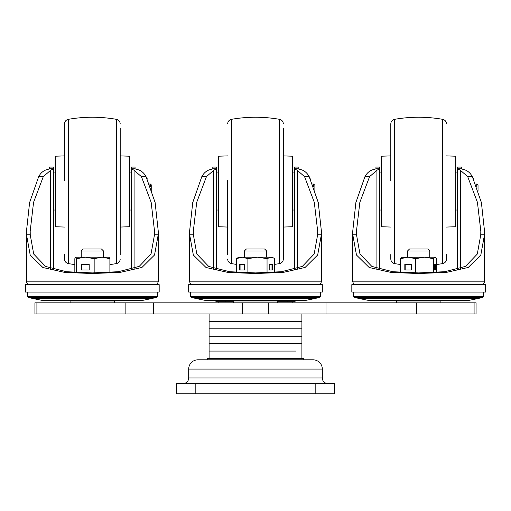 <?xml version="1.0" encoding="UTF-8"?>
<svg xmlns="http://www.w3.org/2000/svg" width="511" height="511" viewBox="0 0 511 511"><rect width="100%" height="100%" fill="white"/><g stroke="black" fill="none" stroke-linecap="round" stroke-linejoin="round"><path stroke-width="0.77" d="M327.883 383.557A5.57 5.57 0 0 1 322.313 377.993L322.313 369.083A9.281 9.281 0 0 0 313.032 359.801L197.968 359.801L313.032 359.801M183.117 383.557A5.57 5.57 0 0 0 188.687 377.993L322.313 377.993M207.249 359.801L207.249 358.505L303.751 358.505L303.751 359.801M322.313 369.083L188.687 369.083A9.281 9.281 0 0 1 197.968 359.801M188.687 369.083L188.687 377.993M195.183 383.557L195.183 393.764L176.621 393.764L176.621 383.557L334.379 383.557L334.379 393.764L315.817 393.764L315.817 383.557M195.183 393.764L315.817 393.764M295.684 351.076L209.101 351.076L295.684 351.076M301.899 358.505L301.899 343.654L209.101 343.654L209.101 313.958M301.899 313.958L301.899 321.387L215.316 321.387L301.899 321.387L301.899 328.809L215.316 328.809L301.899 328.809L301.899 336.232L215.316 336.232L301.899 336.232L301.899 343.654L209.101 343.654L209.101 358.505M215.316 336.232L209.101 336.232L215.316 336.232M215.316 328.809L209.101 328.809L215.316 328.809M215.316 321.387L209.101 321.387L215.316 321.387M325.992 313.958L325.992 302.825L476.08 302.825L476.08 313.958L34.92 313.958L34.92 302.825L36.913 302.825L36.913 313.958M325.992 302.825L153.696 302.825L153.696 313.958M416.459 302.825L416.459 313.958M153.696 302.825L125.859 302.825L125.859 313.958M125.859 302.825L36.913 302.825M351.823 292.062L485.45 292.062L485.45 284.64L351.823 284.64L351.823 292.062M457.62 168.815L461.337 168.815L461.324 167.02L457.613 167.02L457.62 168.815L460.36 170.246L467.712 176.672L477.434 202.324L480.813 231.196L480.762 234.798L477.3 254.056L465.451 266.397L444.621 271.711L418.637 272.912L392.71 271.718L371.867 266.423L359.98 254.069L356.518 234.798L356.467 231.196L359.84 202.324L369.568 176.672L376.914 170.246L379.654 168.815L379.66 167.02L375.949 167.02L375.936 168.815L379.654 168.815M461.337 168.815L462.851 169.32C466.965 170.106 470.126 172.558 472.336 176.672L481.394 202.535L484.524 231.196L484.473 234.798L480.825 254.976L468.229 267.451L446.109 272.472L418.637 273.5L391.266 272.484L369.166 267.502L356.474 255.021L352.801 234.798L352.75 231.196L355.88 202.535L364.937 176.672C367.122 172.577 370.283 170.125 374.422 169.32L375.936 168.815M379.66 269.354L379.66 168.79M457.613 168.79L457.613 269.354M418.637 298.558L359.246 298.558L354.385 297.338L482.889 297.338L478.028 298.558L418.637 298.558M457.703 210.027L457.703 188.642M478.028 190.456L478.028 185.327L476.744 184.049L475.652 184.049M476.744 186.847L476.744 184.049M473.116 178.282L473.716 179.016M446.473 254.574L446.473 259.051C446.301 261.504 445.017 263.024 442.635 263.625L442.635 119.319C445.017 119.913 446.301 121.439 446.473 123.892M446.473 227.056L455.755 226.731L455.755 156.206L446.473 155.887M390.8 227.056L381.519 226.731L381.519 156.206L390.8 155.887M390.8 254.574L390.8 259.051C390.972 261.504 392.256 263.024 394.639 263.625L394.639 119.319C392.256 119.913 390.972 121.439 390.8 123.892L390.8 180.619M455.85 162.9L455.755 220.496M455.85 167.346L455.85 215.591M381.423 163.961L381.423 220.049L381.423 163.961M188.687 292.062L322.313 292.062L322.313 284.64L188.687 284.64L188.687 292.062M294.483 168.815L298.2 168.815L298.188 167.02L294.477 167.02L294.483 168.815L297.223 170.246L304.575 176.672L314.297 202.324L317.676 231.196L317.625 234.798L314.163 254.056L302.314 266.397L281.484 271.711L255.5 272.912L229.567 271.718L208.731 266.423L196.844 254.069L193.375 234.798L193.324 231.196L196.703 202.324L206.425 176.672L213.777 170.246L216.517 168.815L216.523 167.02L212.812 167.02L212.8 168.815L216.517 168.815M298.2 168.815L299.714 169.32C303.828 170.106 306.99 172.558 309.2 176.672L318.257 202.535L321.387 231.196L321.336 234.798L317.682 254.976L305.093 267.451L282.973 272.472L255.5 273.5L228.13 272.484L206.029 267.502L193.337 255.021L189.664 234.798L189.613 231.196L192.743 202.535L201.8 176.672C203.985 172.577 207.147 170.125 211.286 169.32L212.8 168.815M216.523 269.354L216.523 168.79M294.477 168.79L294.477 269.354M255.5 298.558L196.109 298.558L191.248 297.338L319.752 297.338L314.891 298.558L255.5 298.558M294.566 210.027L294.566 188.642M314.891 190.456L314.891 185.327L313.607 184.049L312.515 184.049M313.607 186.847L313.607 184.049M309.979 178.282L310.784 180.013M310.803 180.057L310.579 179.016M283.337 254.574L283.337 181.335M283.337 227.056L292.618 226.731L292.618 156.206L283.337 155.887M227.663 227.056L218.382 226.731L218.382 156.206L227.663 155.887M227.663 180.619L227.663 254.574M236.35 264.385L231.502 263.625L231.502 119.319C247.503 116.54 263.497 116.54 279.498 119.319L279.498 263.625C281.88 263.024 283.164 261.504 283.337 259.051L283.337 128.37M292.714 162.9L292.618 220.496M218.382 162.447L218.382 220.496M218.286 168.253L218.286 215.597M25.55 292.062L159.177 292.062L159.177 284.64L25.55 284.64L25.55 292.062M131.346 168.815L135.064 168.815L135.051 167.02L131.34 167.02L131.346 168.815L134.086 170.246L141.432 176.672L151.16 202.324L154.533 231.196L154.482 234.798L151.026 254.056L139.177 266.397L118.348 271.711L92.363 272.912L66.43 271.718L45.594 266.423L33.707 254.069L30.238 234.798L30.187 231.196L33.566 202.324L43.288 176.672L50.64 170.246L53.38 168.815L53.387 167.02L49.676 167.02L49.663 168.815L53.38 168.815M135.064 168.815L136.578 169.32C140.691 170.106 143.853 172.558 146.063 176.672L155.12 202.535L158.25 231.196L158.199 234.798L154.546 254.976L141.956 267.451L119.836 272.472L92.363 273.5L64.993 272.484L42.892 267.502L30.2 255.021L26.527 234.798L26.476 231.196L29.606 202.535L38.664 176.672C40.848 172.577 44.01 170.125 48.149 169.32L49.663 168.815M53.387 269.354L53.387 168.79M131.34 168.79L131.34 269.354M92.363 298.558L32.972 298.558L28.111 297.338L156.615 297.338L151.754 298.558L92.363 298.558M131.429 210.027L131.429 188.642M151.754 190.456L151.754 185.327L150.47 184.049L149.378 184.049M150.47 186.847L150.47 184.049M146.842 178.282L147.443 179.016M120.2 227.056L129.481 226.731L129.481 156.206L120.2 155.887M64.527 227.056L55.245 226.731L55.245 156.206L64.527 155.887M120.2 181.335L120.2 253.75M64.527 254.574L64.527 259.051C64.699 261.504 65.983 263.024 68.365 263.625L68.365 119.319C65.983 119.913 64.699 121.439 64.527 123.892L64.527 180.619M120.2 254.574L120.2 128.37M129.577 162.9L129.481 220.496M55.245 162.447L55.245 220.496M55.15 168.253L55.15 215.597M266.627 250.997L244.367 250.997L246.359 249.004L264.641 249.004L266.633 250.997L266.633 257.167M81.23 250.997L83.223 249.004L101.504 249.004L103.497 250.997L81.23 250.997L81.23 257.167M407.503 250.997L409.496 249.004L427.777 249.004L429.77 250.997L407.503 250.997L407.503 257.167M295.077 300.411L295.077 301.714L277.773 301.714M287.853 301.714L287.853 300.411M233.227 301.714L215.923 301.714L215.923 300.411M225.798 301.714L225.798 300.411M76.631 272.529L76.631 258.662L85.394 257.167L75.59 257.212L74.836 258.662L74.836 272.427M94.158 258.662L85.394 257.167L102.028 257.167L94.158 258.662L94.158 272.912M109.137 257.212L102.028 257.167L109.891 258.662L108.996 257.167M109.891 272.427L109.891 258.662M89.189 269.974L89.189 264.411L81.6 264.411L81.6 269.974L89.189 269.974L81.83 269.974L81.83 264.411L89.189 264.411M76.631 258.662L75.73 257.167M433.558 272.567L433.558 258.662L435.123 257.167L401.71 257.301M435.123 257.167L436.681 258.662L436.681 272.395M435.794 269.974L435.794 264.411L434.446 264.411L434.446 269.974L435.794 269.974M433.558 258.662L424.539 257.167L415.513 258.662L408.053 257.167L400.592 258.662L402.157 257.167M415.513 272.9L415.513 258.662M404.827 269.974L411.285 269.974L411.285 264.411L404.827 264.411L404.827 269.974M400.592 272.395L400.592 258.662M434.446 269.974L435.244 269.974L435.244 264.411L434.446 264.411M411.285 264.411L405.178 264.411L405.178 269.974L411.285 269.974M274.65 272.318L274.65 258.662L272.203 257.167L257.467 257.167L247.892 258.662L247.892 272.829M247.892 258.662L242.118 257.167L238.797 257.167L236.35 258.662L242.118 257.167L257.467 257.167L267.049 258.662L270.849 257.167L273.679 258.023M269.201 269.974L272.497 269.974L272.497 264.411L269.201 264.411L269.201 269.974L271.986 269.974L271.986 264.411L269.201 264.411M267.049 272.714L267.049 258.662M244.622 269.974L244.622 264.411L239.621 264.411L239.621 269.974L244.622 269.974L240.068 269.974L240.068 264.411L244.622 264.411M236.35 272.318L236.35 258.662M396.364 302.825L396.364 300.973L440.91 300.973L440.91 302.825M70.09 302.825L70.09 300.973L114.636 300.973L114.636 302.825M233.227 302.825L233.227 300.973L277.773 300.973L277.773 302.825M242.642 302.825L242.642 313.958M268.358 302.825L268.358 313.958M474.087 302.825L474.087 313.958M352.75 231.196L352.75 281.855L484.524 281.855L483.265 284.64M460.36 268.511L460.36 170.246M461.324 167.071L457.613 167.071M379.66 167.071L375.949 167.071M472.336 176.672L467.712 176.672M484.473 234.798L480.762 234.798M369.568 176.672L364.937 176.672M356.518 234.798L352.801 234.798M376.914 170.246L376.914 268.511M397.564 300.973L468.747 300.411L368.527 300.411L359.246 298.558M353.682 292.062L353.682 296.437L483.591 296.437L482.889 297.338M189.613 231.196L189.613 281.855L321.387 281.855L320.129 284.64M297.223 268.511L297.223 170.246M298.188 167.071L294.477 167.071M216.523 167.071L212.812 167.071M309.2 176.672L304.575 176.672M321.336 234.798L317.625 234.798M206.425 176.672L201.8 176.672M193.375 234.798L189.664 234.798M213.777 170.246L213.777 268.511M234.428 300.973L277.013 300.411M190.546 292.062L190.546 296.437L320.454 296.437L319.752 297.338M26.476 231.196L26.476 281.855L158.25 281.855L156.992 284.64M134.086 268.511L134.086 170.246M135.051 167.071L131.34 167.071M53.387 167.071L49.676 167.071M146.063 176.672L141.432 176.672M158.199 234.798L154.482 234.798M43.288 176.672L38.664 176.672M30.238 234.798L26.527 234.798M50.64 170.246L50.64 268.511M71.291 300.973L113.876 300.411M27.409 292.062L27.409 296.437L157.318 296.437L156.615 297.338M68.365 119.319C84.366 116.54 100.36 116.54 116.361 119.319L116.361 263.625C118.744 263.024 120.028 261.504 120.2 259.051M352.75 281.855L354.008 284.64M484.524 231.196L484.524 281.855M353.682 296.437L354.385 297.338M483.591 292.062L483.591 296.437M478.028 298.558L468.747 300.411M440.06 300.711L439.709 300.973M379.66 210.027L381.423 210.027M379.66 172.91L381.423 172.91M457.613 210.027L455.85 210.027M457.613 172.91L455.85 172.91M394.639 263.625L400.592 264.532M436.681 264.532L442.635 263.625M394.639 119.319C410.64 116.54 426.634 116.54 442.635 119.319M455.755 162.447L455.85 162.888M381.519 220.496L381.423 220.049M381.519 162.447L381.423 162.888M189.613 281.855L190.871 284.64M321.387 231.196L321.387 281.855M190.546 296.437L191.248 297.338M196.109 298.558L205.39 300.411L305.61 300.411L314.891 298.558M320.454 292.062L320.454 296.437M276.924 300.711L276.572 300.973M216.523 210.027L218.286 210.027M216.523 172.91L218.286 172.91M294.477 210.027L292.714 210.027M294.477 172.91L292.714 172.91M274.65 264.385L279.498 263.625M231.502 119.319C229.12 119.913 227.836 121.439 227.663 123.892M279.498 119.319C281.88 119.913 283.164 121.439 283.337 123.892M231.502 263.625C229.12 263.024 227.836 261.504 227.663 259.051M292.618 162.447L292.714 162.888M26.476 281.855L27.735 284.64M158.25 231.196L158.25 281.855M27.409 296.437L28.111 297.338M151.754 298.558L142.473 300.411L42.253 300.411L32.972 298.558M157.318 292.062L157.318 296.437M113.787 300.711L113.436 300.973M53.387 210.027L55.15 210.027M53.387 172.91L55.15 172.91M131.34 210.027L129.577 210.027M131.34 172.91L129.577 172.91M68.365 263.625L74.836 264.602M109.891 264.602L116.361 263.625M116.361 119.319C118.744 119.913 120.028 121.439 120.2 123.892M129.481 162.447L129.577 162.888M244.367 250.997L244.367 257.167M103.497 250.997L103.497 257.167M429.77 250.997L429.77 257.167M292.848 302.825L292.848 301.714M218.152 302.825L218.152 301.714"/></g></svg>
